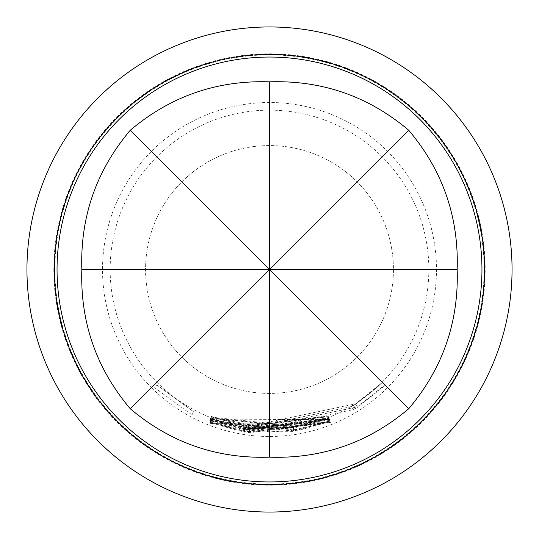 <?xml version="1.0" encoding="UTF-8"?>
<svg xmlns="http://www.w3.org/2000/svg" width="539" height="539" viewBox="0 0 539 539"><rect width="100%" height="100%" fill="white"/><g stroke="black" fill="none" stroke-linecap="round" stroke-linejoin="round"><path stroke-width="0.4" stroke-dasharray="2.69 2.02" d="M154.632 387.676L191.951 414.915L154.632 387.676L157.105 385.136L193.622 411.789L157.105 385.136M26.95 269.5A242.55 242.55 0 0 0 269.5 512.05A242.55 242.55 0 0 0 512.05 269.5A242.55 242.55 0 0 0 269.5 26.95A242.55 242.55 0 0 0 26.95 269.5A242.55 242.55 0 0 1 269.5 26.95A242.55 242.55 0 0 1 512.05 269.5A242.55 242.55 0 0 1 269.5 512.05A242.55 242.55 0 0 1 26.95 269.5M53.812 269.5A215.688 215.688 0 0 0 269.5 485.188A215.688 215.688 0 0 0 485.188 269.5A215.688 215.688 0 0 0 269.5 53.812A215.688 215.688 0 0 0 53.812 269.5M54.897 269.5A214.603 214.603 0 0 0 269.5 484.103A214.603 214.603 0 0 0 484.103 269.5A214.603 214.603 0 0 0 269.5 54.897A214.603 214.603 0 0 0 54.897 269.5M290.602 426.969L269.5 428.37L211.099 417.119L295.561 426.093L328.453 417.018L328.561 417.455L295.662 426.76L211.295 417.779L290.689 427.38L293.162 427.023L293.075 426.625L290.602 426.969L291.067 430.472L269.5 431.914L209.799 420.407L296.147 429.583L329.767 420.305L329.868 420.743L296.241 430.25L210.001 421.074L291.161 430.89L293.688 430.52L293.6 430.122L291.067 430.472M269.5 393.43A123.93 123.93 0 0 1 145.57 269.5A123.93 123.93 0 0 1 269.5 145.57A123.93 123.93 0 0 1 393.43 269.5A123.93 123.93 0 0 1 269.5 393.43A123.93 123.93 0 0 1 145.57 269.5A123.93 123.93 0 0 1 269.5 145.57A123.93 123.93 0 0 1 393.43 269.5A123.93 123.93 0 0 1 269.5 393.43M156.829 382.171A159.342 159.342 0 0 0 382.171 382.171A159.342 159.342 0 0 0 382.171 156.829A159.342 159.342 0 0 0 156.829 156.829A159.342 159.342 0 0 0 156.829 382.171M329.733 420.043L243.682 429.576L210.217 420.292L209.988 419.733L242.86 428.761L329.45 419.43L247.765 429.63L245.306 429.287L248.358 430.135L329.733 420.043L328.419 416.755L244.248 426.079L243.682 429.576M355.531 408.825L355.403 408.326L353.234 409.633L248.998 431.449L246.572 431.133L246.7 431.564L249.133 431.894L291.35 431.699L330.023 421.168L330.144 421.511L296.423 431.052L244.308 431.328L210.163 422.024L210.075 421.518L244.093 430.614L357.519 406.817L385.176 384.657L385.351 385.23L355.531 408.825L353.537 405.315L355.403 408.326M330.42 422.408L244.511 432.184L210.291 422.953L210.217 422.455L244.356 431.483L330.225 421.761L249.24 432.291L246.808 431.982L246.923 432.406L249.362 432.729L330.42 422.408L329.113 419.113L245.043 428.687L244.511 432.184M330.495 422.664L210.385 423.398L330.495 422.664L329.188 419.376L211.652 420.097L210.385 423.398M151.419 387.581A166.996 166.996 0 0 0 387.581 387.581A166.996 166.996 0 0 0 387.581 151.419A166.996 166.996 0 0 0 151.419 151.419A166.996 166.996 0 0 0 151.419 387.581M269.5 26.95A242.55 242.55 0 0 1 512.05 269.5A242.55 242.55 0 0 1 269.5 512.05A242.55 242.55 0 0 1 26.95 269.5A242.55 242.55 0 0 1 269.5 26.95A242.55 242.55 0 0 1 512.05 269.5A242.55 242.55 0 0 1 269.5 512.05M211.652 420.097L210.372 423.263M211.645 419.955L329.154 419.254L330.461 422.542M245.043 428.687L211.564 419.645L210.291 422.953M211.564 419.645L211.497 419.153L244.895 427.979L328.911 418.473L249.678 428.774L247.3 428.471L247.408 428.896L249.8 429.219L329.073 418.998L330.387 422.286M249.8 429.219L249.362 432.729M247.408 428.896L246.923 432.406M247.3 428.471L246.808 431.982M249.678 428.774L249.24 432.291M328.952 418.587L330.266 421.875M328.911 418.473L330.225 421.761M244.895 427.979L244.356 431.483M211.497 419.153L210.217 422.455M353.537 405.315L351.421 406.595L353.234 409.633M351.421 406.595L249.442 427.939L247.071 427.629L247.192 428.054L249.577 428.384L290.878 428.195L328.716 417.88L328.83 418.224L295.844 427.555L244.854 427.831L211.443 418.722L211.362 418.224L244.645 427.117L355.605 403.839L382.67 382.158L385.351 385.23M382.845 382.724L353.672 405.813M382.67 382.158L385.176 384.657M355.605 403.839L357.519 406.817M244.645 427.117L244.093 430.614M211.362 418.224L210.075 421.518M211.443 418.722L210.163 422.024M244.854 427.831L244.308 431.328M295.844 427.555L296.423 431.052M328.83 418.224L330.144 421.511M328.716 417.88L330.023 421.168M293.27 427.481L293.795 430.984M293.351 427.831L293.876 431.335M290.878 428.195L291.35 431.699M249.577 428.384L249.133 431.894M247.192 428.054L246.7 431.564M247.071 427.629L246.572 431.133M249.442 427.939L248.998 431.449M295.662 426.76L296.241 430.25M328.561 417.455L329.868 420.743M328.453 417.018L329.767 420.305M295.561 426.093L296.147 429.583M211.099 417.119L209.799 420.407M211.173 417.28L209.873 420.575M293.075 426.625L293.6 430.122M293.162 427.023L293.688 430.52M290.689 427.38L291.161 430.89M211.295 417.779L210.001 421.074M211.322 417.927L210.028 421.222M244.248 426.079L211.51 416.997L210.217 420.292M211.51 416.997L211.288 416.438L243.439 425.264L328.136 416.142L248.243 426.12L245.838 425.783L248.823 426.625L328.359 416.64L329.679 419.928M248.823 426.625L248.358 430.135M246.438 426.282L245.925 429.785M245.838 425.783L245.306 429.287M248.243 426.12L247.765 429.63M328.163 416.263L329.477 419.551M328.136 416.142L329.45 419.43M243.439 425.264L242.86 428.761M211.288 416.438L209.988 419.733M191.951 414.915L193.622 411.789L191.951 414.915"/><path stroke-width="0.81" d="M54.392 269.5A215.108 215.108 0 0 0 269.5 484.608A215.108 215.108 0 0 0 484.608 269.5A215.108 215.108 0 0 0 269.5 54.392A215.108 215.108 0 0 0 54.392 269.5M269.5 457.166C216.921 458.857 170.513 442.714 130.263 408.737C96.286 368.487 80.143 322.079 81.834 269.5C80.143 216.921 96.286 170.513 130.263 130.263C170.513 96.286 216.921 80.143 269.5 81.834C322.079 80.143 368.487 96.286 408.737 130.263C442.714 170.513 458.857 216.921 457.166 269.5C458.857 322.079 442.714 368.487 408.737 408.737C368.487 442.714 322.079 458.857 269.5 457.166L269.5 269.5L457.166 269.5M119.274 419.726A212.454 212.454 0 0 0 419.726 419.726A212.454 212.454 0 0 0 419.726 119.274A212.454 212.454 0 0 0 119.274 119.274A212.454 212.454 0 0 0 119.274 419.726M26.95 269.5A242.55 242.55 0 0 1 269.5 26.95A242.55 242.55 0 0 1 512.05 269.5A242.55 242.55 0 0 1 269.5 512.05A242.55 242.55 0 0 1 26.95 269.5M408.737 130.263L130.263 408.737M269.5 81.834L269.5 269.5L81.834 269.5M130.263 130.263L408.737 408.737"/></g></svg>
